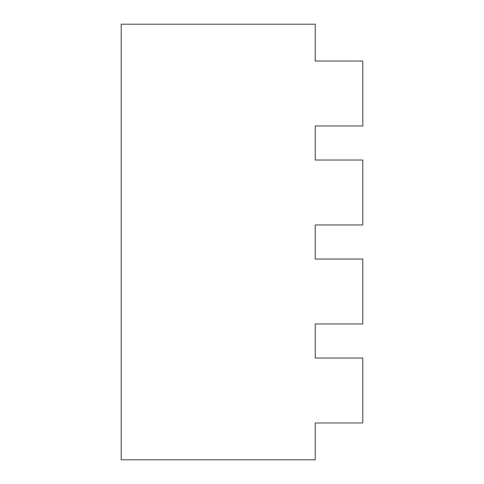<?xml version="1.0" encoding="UTF-8"?>
<svg xmlns="http://www.w3.org/2000/svg" width="484" height="484" viewBox="0 0 484 484"><rect width="100%" height="100%" fill="white"/><g stroke="black" fill="none" stroke-linecap="round" stroke-linejoin="round"><path stroke-width="0.73" d="M121.218 24.2L121.218 459.8L315.259 459.8L315.259 422.974L362.782 422.974L362.782 358.027L315.259 358.027L315.259 323.971L362.782 323.971L362.782 259.031L315.259 259.031L315.259 224.969L362.782 224.969L362.782 160.029L315.259 160.029L315.259 125.973L362.782 125.973L362.782 61.032L315.259 61.032L315.259 24.2L121.218 24.2M315.259 61.026L362.782 61.032"/></g></svg>
